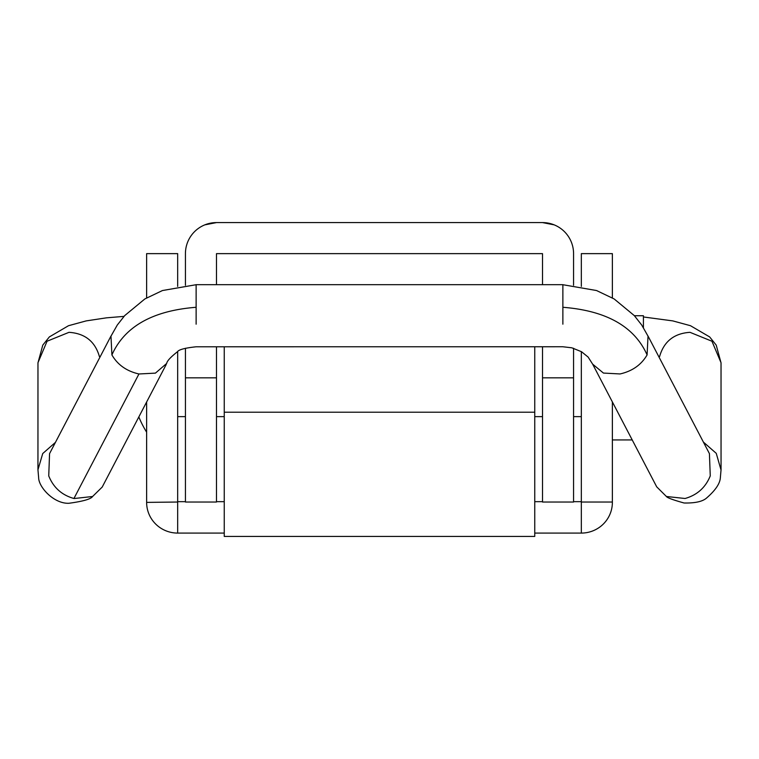 <?xml version="1.0" encoding="UTF-8"?>
<svg xmlns="http://www.w3.org/2000/svg" width="759" height="759" viewBox="0 0 759 759"><rect width="100%" height="100%" fill="white"/><g stroke="black" fill="none" stroke-linecap="round" stroke-linejoin="round"><path stroke-width="1.14" d="M573.567 285.28L573.567 253.639A31.053 31.053 0 0 0 542.514 222.586L554.136 224.844M542.514 284.682L542.514 253.639L216.486 253.639L216.486 284.682M224.247 253.639L216.486 253.639M542.514 253.639L534.753 253.639M542.514 222.586L216.486 222.586A31.053 31.053 0 0 0 185.433 253.639L185.433 285.28M573.567 348.267L573.567 502.031L542.514 502.031L542.514 346.787M216.486 346.787L216.486 502.031L185.433 502.031L185.433 348.267M204.816 224.863L216.486 222.586M534.753 533.084L581.328 533.084L581.328 351.607M177.672 533.084L177.672 502.031L146.629 502.392A31.053 30.692 180 0 0 177.672 533.084L224.247 533.084M224.247 501.661L216.486 501.661M185.433 501.661L177.672 501.661M534.753 346.787L534.753 536.414L224.247 536.414L224.247 346.787M581.328 501.661L573.567 501.661M542.514 501.661L534.753 501.661M177.672 286.409L177.672 253.639L146.629 253.639L146.629 297.898M612.371 253.639L581.328 253.639L612.371 253.639L612.371 297.898M146.629 502.031L146.629 401.985M581.328 533.084A31.053 30.692 180 0 0 612.371 502.392L612.371 401.938M643.423 327.66L643.423 315.735L634.42 315.735M612.371 502.031L581.328 502.031M581.328 286.409L581.328 253.639M177.672 253.639L146.629 253.639M177.672 502.031L177.672 351.607M102.142 487.126L92.579 496.509L74.164 498.521M648.025 336.057L647.095 354.918C641.317 364.823 632.304 371.17 620.056 373.95L603.443 373.067L592.646 364.149L588.13 357.081L581.546 351.74L571.821 347.802L562.874 346.759L196.126 346.787C185.035 347.964 178.811 349.624 177.454 351.74C170.519 357.214 166.942 361.104 166.714 363.419L155.424 373.124L138.944 373.978L73.936 498.492C61.84 495.115 53.443 487.591 48.737 475.893L49.563 453.626L110.833 336.322M55.464 442.355L42.732 453.55L37.969 469.707M138.944 373.978C126.639 371.17 117.626 364.813 111.905 354.918L110.975 336.047M592.646 364.149L656.706 486.832L666.402 496.49L685.073 498.492C697.16 495.067 705.557 487.525 710.263 475.893L709.418 453.616L648.167 336.322M703.394 442.08L716.249 453.341L721.031 469.944M216.486 377.83L185.433 377.83M573.567 377.83L542.514 377.83M534.753 412.213L224.247 412.213M99.42 356.607C95.112 341.484 84.98 333.391 69.003 332.328L47.058 341.227L37.969 362.726L37.95 469.688M110.567 336.873L117.284 325.032L124.713 315.592L144.836 298.961L162.464 290.536L196.126 284.71L196.126 324.188M648.433 336.873L641.716 325.032L634.287 315.592L614.164 298.961L596.536 290.536L562.874 284.71L562.874 324.188M111.905 354.918C124.561 326.56 152.635 310.678 196.126 307.281M659.58 356.607C663.888 341.484 674.02 333.391 689.997 332.328L711.942 341.227L721.031 362.726L721.05 469.688M647.095 354.918C634.439 326.56 606.365 310.678 562.874 307.281M612.371 439.935L632.219 439.935M138.821 416.928A102.854 102.854 0 0 0 146.629 432.175M177.672 416.644L185.433 416.644M216.486 416.644L224.247 416.644M534.753 416.644L542.514 416.644M573.567 416.644L581.328 416.644M124.002 316.38L106.516 317.831L86.203 320.896L68.5 325.715L49.354 336.92L42.789 345.117L37.969 362.84M92.579 496.509C90.909 499.09 83.054 501.348 69.003 503.264C54.031 504.014 38.652 487.202 38.643 477.686L37.969 469.982M562.874 284.682L196.126 284.682M643.423 316.968L672.797 320.896L690.5 325.715L709.646 336.92L716.211 345.117L721.031 362.84M666.402 496.49C667.152 497.762 673.053 499.925 684.087 502.999C695.206 503.226 702.749 501.528 706.714 497.904C715.452 490.305 719.997 483.559 720.357 477.686L721.031 469.992M102.171 487.136L166.24 364.443"/></g></svg>
